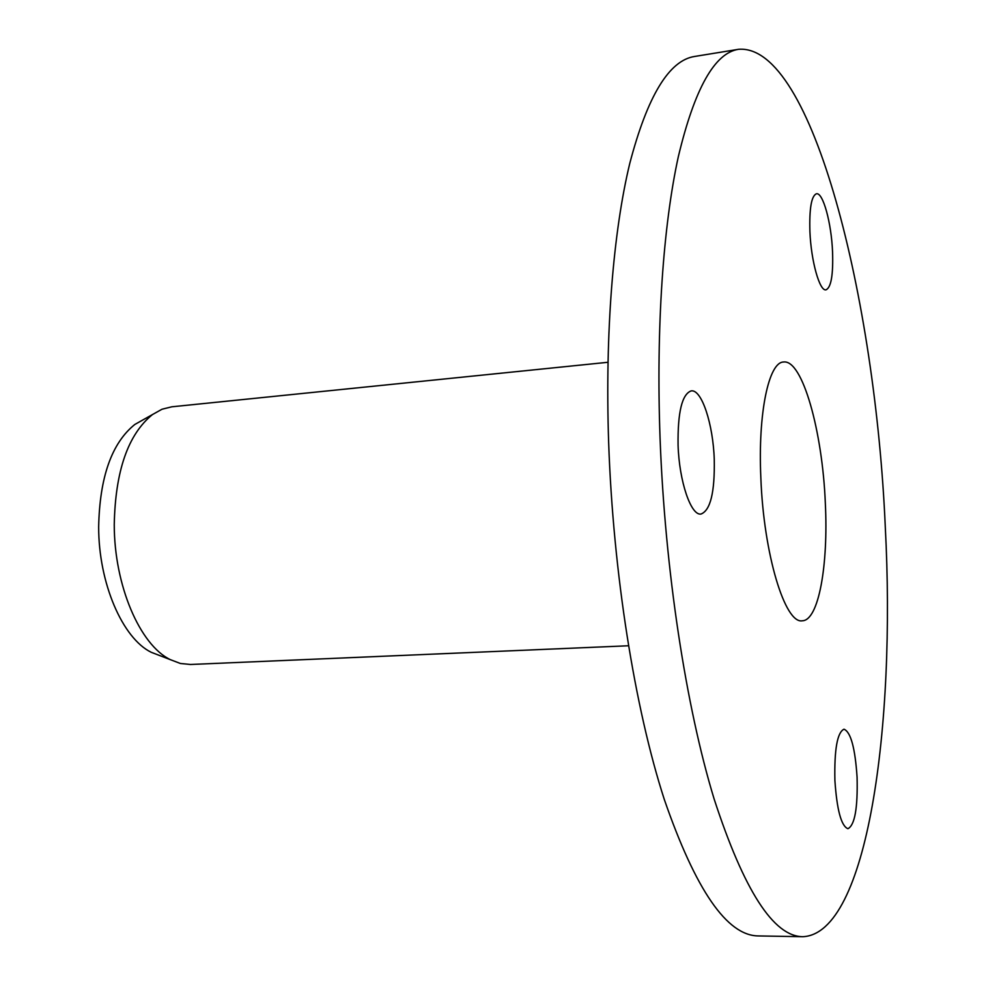 <?xml version="1.0" encoding="UTF-8"?>
<svg xmlns="http://www.w3.org/2000/svg" width="986" height="986" viewBox="0 0 986 986"><rect width="100%" height="100%" fill="white"/><g stroke="black" fill="none" stroke-linecap="round" stroke-linejoin="round"><path stroke-width="1.48" d="M160.632 655.912L151.277 652.313C122.584 638.41 98.575 583.244 98.662 526.894C99.685 477.199 111.726 443.059 134.799 424.485L143.537 419.568M607.968 362.281L171.835 406.799L162 409.239L152.522 414.527C128.069 434.296 115.313 470.988 114.253 524.614C114.216 585.425 139.876 644.869 170.258 659.622L180.389 663.479L190.471 664.478L628.476 645.768M760.847 477.779C757.852 413.023 768.772 361.998 783.574 362.01C802.394 359.175 822.497 431.313 825.331 503.217C828.45 565.385 818.614 620.638 802.284 620.773C785.066 624.224 763.62 554.107 760.847 477.779M809.913 231.55C809.247 208.465 811.416 195.881 816.433 193.774C823.027 192.171 831.42 223.046 832.554 251.8C833.306 274.847 831.124 287.518 826.009 289.822C819.662 291.573 811.059 261.056 809.913 231.55M678.072 445.117C677.641 412.173 682.041 394.092 691.235 390.875C701.712 389.15 713.125 424.14 714.258 459.39C714.875 492.224 710.45 510.44 700.984 514.051C690.964 515.875 679.181 481.39 678.072 445.117M834.895 780.456C834.255 749.409 837.287 732.339 844.004 729.209C850.77 732.019 855.133 748.017 857.08 777.214C857.845 808.015 854.8 825.183 847.935 828.708C841.255 826.095 836.917 810.011 834.895 780.456M802.777 936.7L758.32 935.936C727.002 935.652 695.672 890.161 664.293 799.436C634.848 708.392 613.144 573.223 608.645 442.394C604.96 332.565 613.267 231.685 629.746 163.516C647.457 95.975 669.112 60.294 694.699 56.448L738.588 49.3C812.587 43.446 875.519 300.73 885.28 526.869C895.867 726.312 867.507 934.038 802.777 936.7C773.529 936.478 743.974 890.555 714.098 798.907C686.034 706.913 664.958 570.216 660.053 438.006C656.023 327.019 663.27 225.202 678.356 156.564C694.6 88.604 714.677 52.85 738.588 49.3M151.277 652.313L170.258 659.622M134.799 424.485L152.522 414.527"/></g></svg>
